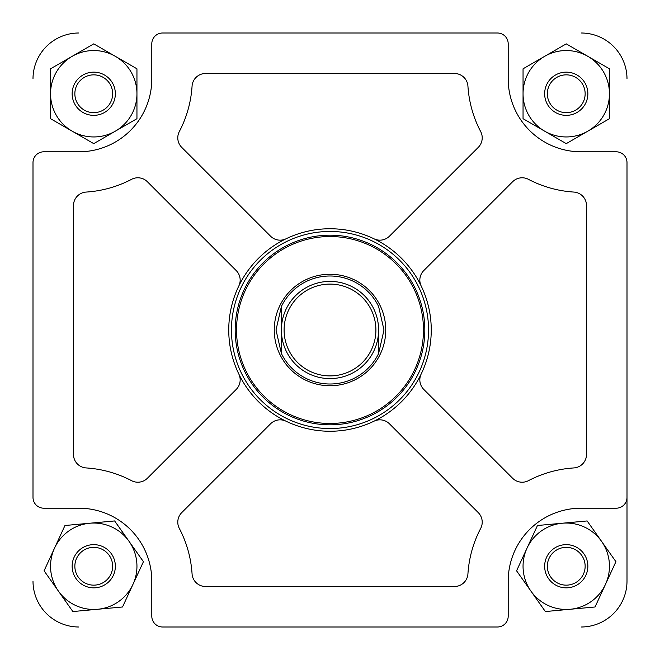 <?xml version="1.0" encoding="UTF-8"?>
<svg xmlns="http://www.w3.org/2000/svg" width="660" height="660" viewBox="0 0 660 660"><rect width="100%" height="100%" fill="white"/><g stroke="black" fill="none" stroke-linecap="round" stroke-linejoin="round"><path stroke-width="0.99" d="M284.097 330A45.903 45.903 0 0 0 330 375.903A45.903 45.903 0 0 0 375.903 330A45.903 45.903 0 0 0 330 284.097A45.903 45.903 0 0 0 284.097 330M378.601 330A48.601 48.601 0 0 1 330 378.601A48.601 48.601 0 0 1 281.399 330A48.601 48.601 0 0 1 330 281.399A48.601 48.601 0 0 1 378.601 330L378.601 353.537L383.996 330L378.601 306.463A53.996 53.996 0 0 0 281.399 306.463L276.004 330L281.399 353.537A53.996 53.996 0 0 0 378.601 353.537L378.601 330M281.399 353.537L281.399 306.463M627 162.599L627 581.097L627 162.599A10.799 10.799 0 0 0 616.201 151.8L581.097 151.8A72.897 72.897 0 0 1 508.2 78.903L508.2 43.799A10.799 10.799 0 0 0 497.401 33L162.599 33A10.799 10.799 0 0 0 151.8 43.799L151.8 78.903A72.897 72.897 0 0 1 78.903 151.8L43.799 151.8A10.799 10.799 0 0 0 33 162.599L33 497.401A10.799 10.799 0 0 0 43.799 508.2L78.903 508.2A72.897 72.897 0 0 1 151.8 581.097L151.8 616.201A10.799 10.799 0 0 0 162.599 627L497.401 627A10.799 10.799 0 0 0 508.2 616.201L508.2 581.097A72.897 72.897 0 0 1 581.097 508.2L616.201 508.2A10.799 10.799 0 0 0 627 497.401M497.401 627L162.599 627M33 497.401L33 162.599M162.599 33L245.627 33M317.171 33L383.996 33M410.998 33L497.401 33M374.014 238.821A13.497 13.497 0 0 0 389.433 236.206L478.261 147.378A13.497 13.497 0 0 0 480.67 131.563A113.396 113.396 0 0 1 467.932 86.138A13.497 13.497 0 0 0 454.459 73.499L205.54 73.499A13.497 13.497 0 0 0 192.068 86.138A113.396 113.396 0 0 1 179.33 131.563A13.497 13.497 0 0 0 181.739 147.378L270.567 236.206A13.497 13.497 0 0 0 285.986 238.821M238.821 285.986A13.497 13.497 0 0 0 236.206 270.567L147.378 181.739A13.497 13.497 0 0 0 131.563 179.33A113.396 113.396 0 0 1 86.138 192.068A13.497 13.497 0 0 0 73.499 205.54L73.499 454.459A13.497 13.497 0 0 0 86.138 467.932A113.396 113.396 0 0 1 131.563 480.67A13.497 13.497 0 0 0 147.378 478.261L236.206 389.433A13.497 13.497 0 0 0 238.821 374.014M285.986 421.179A13.497 13.497 0 0 0 270.567 423.794L181.739 512.622A13.497 13.497 0 0 0 179.33 528.437A113.396 113.396 0 0 1 192.068 573.862A13.497 13.497 0 0 0 205.54 586.501L454.459 586.501A13.497 13.497 0 0 0 467.932 573.862A113.396 113.396 0 0 1 480.67 528.437A13.497 13.497 0 0 0 478.261 512.622L389.433 423.794A13.497 13.497 0 0 0 374.014 421.179M274.247 330A55.753 55.753 0 0 0 330 385.753A55.753 55.753 0 0 0 385.753 330A55.753 55.753 0 0 0 330 274.247A55.753 55.753 0 0 0 274.247 330M428.546 330A98.546 98.546 0 0 0 330 231.454A98.546 98.546 0 0 0 231.454 330A98.546 98.546 0 0 0 330 428.546A98.546 98.546 0 0 0 428.546 330M431.252 330A101.252 101.252 0 0 0 330 228.748A101.252 101.252 0 0 0 228.748 330A101.252 101.252 0 0 0 330 431.252A101.252 101.252 0 0 0 431.252 330M627 78.903A45.903 45.903 0 0 0 581.097 33M78.903 33A45.903 45.903 0 0 0 33 78.903M33 581.097A45.903 45.903 0 0 0 78.903 627M421.179 374.014A13.497 13.497 0 0 0 423.794 389.433L512.622 478.261A13.497 13.497 0 0 0 528.437 480.67A113.396 113.396 0 0 1 573.862 467.932A13.497 13.497 0 0 0 586.501 454.459L586.501 205.54A13.497 13.497 0 0 0 573.862 192.068A113.396 113.396 0 0 1 528.437 179.33A13.497 13.497 0 0 0 512.622 181.739L423.794 270.567A13.497 13.497 0 0 0 421.179 285.986M581.097 627A45.903 45.903 0 0 0 627 581.097M112.654 93.753A18.901 18.901 0 0 0 93.753 74.852A18.901 18.901 0 0 0 74.852 93.753A18.901 18.901 0 0 0 93.753 112.654A18.901 18.901 0 0 0 112.654 93.753M72.146 93.753A21.598 21.598 0 0 0 93.753 115.351A21.598 21.598 0 0 0 115.351 93.753A21.598 21.598 0 0 0 93.753 72.146A21.598 21.598 0 0 0 72.146 93.753M93.753 43.865L136.95 68.805L136.95 118.693L93.753 143.632L50.548 118.693L50.548 68.805L93.753 43.865M115.351 131.158A43.197 43.197 0 0 0 115.351 56.339A43.197 43.197 0 0 0 50.548 93.753A43.197 43.197 0 0 0 115.351 131.158M585.148 93.753A18.901 18.901 0 0 0 566.247 74.852A18.901 18.901 0 0 0 547.346 93.753A18.901 18.901 0 0 0 566.247 112.654A18.901 18.901 0 0 0 585.148 93.753M544.648 93.753A21.598 21.598 0 0 0 566.247 115.351A21.598 21.598 0 0 0 587.854 93.753A21.598 21.598 0 0 0 566.247 72.146A21.598 21.598 0 0 0 544.648 93.753M566.247 43.865L609.452 68.805L609.452 118.693L566.247 143.632L523.05 118.693L523.05 68.805L566.247 43.865M587.854 131.158A43.197 43.197 0 0 0 587.854 56.339A43.197 43.197 0 0 0 523.05 93.753A43.197 43.197 0 0 0 587.854 131.158M109.189 555.34A18.901 18.901 0 0 0 82.846 550.811A18.901 18.901 0 0 0 78.317 577.154A18.901 18.901 0 0 0 104.659 581.683A18.901 18.901 0 0 0 109.189 555.34M76.106 578.713A21.598 21.598 0 0 1 81.287 548.608A21.598 21.598 0 0 1 111.392 553.781A21.598 21.598 0 0 0 81.287 548.608A21.598 21.598 0 0 0 76.106 578.713A21.598 21.598 0 0 0 106.219 583.894A21.598 21.598 0 0 0 111.392 553.781M64.96 525.509L114.634 520.946L143.426 561.685L122.537 606.986L72.864 611.548L58.468 591.178L44.08 570.809L64.96 525.509M132.982 584.339A43.197 43.197 0 0 0 89.801 523.231A43.197 43.197 0 0 0 58.468 591.178A43.197 43.197 0 0 0 132.982 584.339M581.683 555.34A18.901 18.901 0 0 0 555.34 550.811A18.901 18.901 0 0 0 550.811 577.154A18.901 18.901 0 0 0 577.154 581.683A18.901 18.901 0 0 0 581.683 555.34M548.608 578.713A21.598 21.598 0 0 1 553.781 548.608A21.598 21.598 0 0 1 583.894 553.781A21.598 21.598 0 0 0 553.781 548.608A21.598 21.598 0 0 0 548.608 578.713A21.598 21.598 0 0 0 578.713 583.894A21.598 21.598 0 0 0 583.894 553.781M537.463 525.509L587.136 520.946L601.532 541.315L615.92 561.685L595.039 606.986L545.366 611.548L516.574 570.809L537.463 525.509M605.484 584.339A43.197 43.197 0 0 0 562.295 523.231A43.197 43.197 0 0 0 530.97 591.178A43.197 43.197 0 0 0 605.484 584.339M235.174 330A94.825 94.825 0 0 1 330 235.174A94.825 94.825 0 0 1 424.826 330A94.825 94.825 0 0 1 330 424.826A94.825 94.825 0 0 1 235.174 330M236.527 330A93.472 93.472 0 0 1 330 236.527A93.472 93.472 0 0 1 423.472 330A93.472 93.472 0 0 1 330 423.472A93.472 93.472 0 0 1 236.527 330"/></g></svg>
